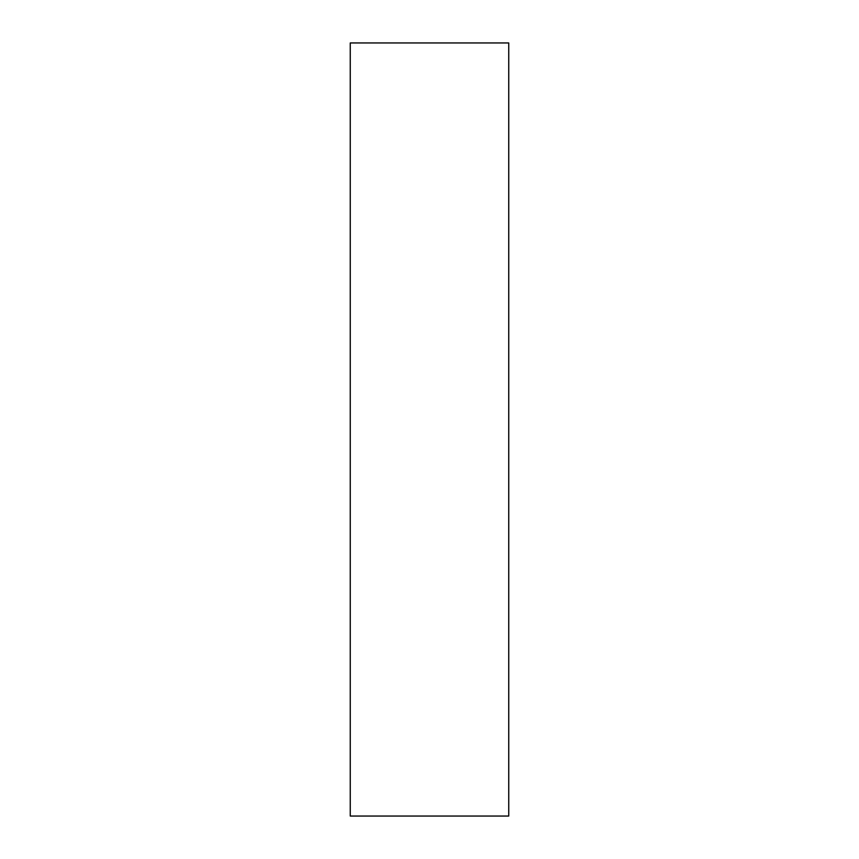 <?xml version="1.0" encoding="UTF-8"?>
<svg xmlns="http://www.w3.org/2000/svg" width="859" height="859" viewBox="0 0 859 859"><rect width="100%" height="100%" fill="white"/><g stroke="black" fill="none" stroke-linecap="round" stroke-linejoin="round"><path stroke-width="1.29" d="M350.257 816.05L350.257 42.95L508.743 42.95L508.743 816.05L350.257 816.05"/></g></svg>
